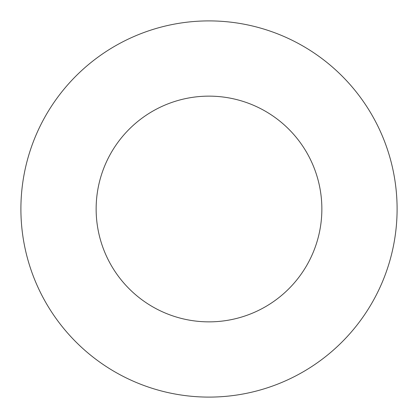 <?xml version="1.0" encoding="UTF-8"?>
<svg xmlns="http://www.w3.org/2000/svg" width="418" height="418" viewBox="0 0 418 418"><rect width="100%" height="100%" fill="white"/><g stroke="black" fill="none" stroke-linecap="round" stroke-linejoin="round"><path stroke-width="0.63" d="M321.86 209A112.86 112.86 0 0 1 152.57 306.739A112.86 112.86 0 0 1 152.57 111.261A112.86 112.86 0 0 1 321.86 209M397.1 209A188.1 188.1 0 0 1 114.95 371.9A188.1 188.1 0 0 1 114.95 46.1A188.1 188.1 0 0 1 397.1 209"/></g></svg>
